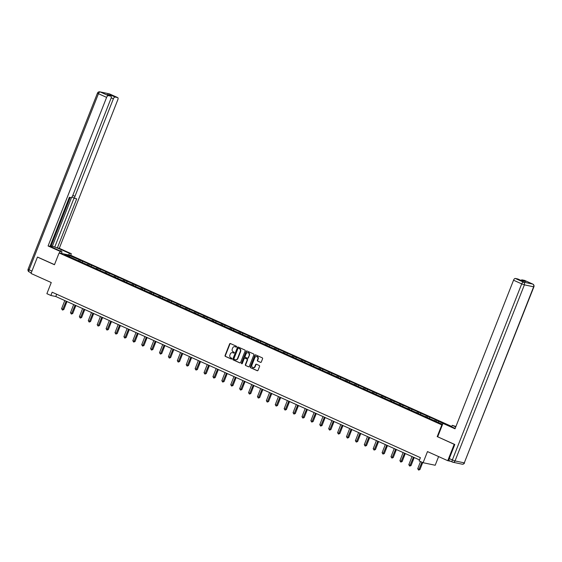 <?xml version="1.0" encoding="UTF-8"?>
<svg xmlns="http://www.w3.org/2000/svg" width="562" height="562" viewBox="0 0 562 562"><rect width="100%" height="100%" fill="white"/><g stroke="black" fill="none" stroke-linecap="round" stroke-linejoin="round"><path stroke-width="0.84" d="M236.595 346.845A0.485 0.429 -78.1 0 0 236.377 346.22L230.427 343.551A0.695 0.611 -78.1 0 0 229.612 343.937L225.06 355.5A0.695 0.611 -78.1 0 0 225.362 356.399L231.319 359.069A0.485 0.429 -78.1 0 0 231.67 358.17L230.905 357.825A2.22 1.953 -78.1 0 1 229.921 354.966L230.301 354.004A2.22 1.953 -78.1 0 1 232.9 352.753L233.673 353.098A0.485 0.429 -78.1 0 0 234.024 352.198L233.258 351.854A2.22 1.953 -78.1 0 1 232.275 348.988L232.654 348.026A2.22 1.953 -78.1 0 1 235.253 346.775L236.026 347.119A0.485 0.429 -78.1 0 0 236.595 346.845M260.494 362.385A0.695 0.611 -78.1 0 0 261.302 361.998L262.58 358.753A0.695 0.611 -78.1 0 0 262.278 357.853L255.668 354.889A0.695 0.611 -78.1 0 0 254.853 355.275L250.294 366.838A0.695 0.611 -78.1 0 0 250.603 367.738L257.213 370.709A0.695 0.611 -78.1 0 0 258.028 370.316L259.574 366.396A0.695 0.611 -78.1 0 0 259.265 365.504L256.434 364.232A0.695 0.611 -78.1 0 0 255.619 364.619L254.853 366.564A1.855 1.637 -78.1 0 1 251.86 365.216L254.86 357.608A1.855 1.637 -78.1 0 1 257.853 358.949L257.354 360.221A0.695 0.611 -78.1 0 0 257.663 361.113L260.719 362.434M37.886 257.178L37.45 257.087L31.001 273.455L51.261 282.553L46.878 293.68L50.875 295.479L52.161 292.205L420.397 457.651L419.112 460.917L423.109 462.716L435.192 465.252L438.606 456.583M437.693 436.793L454.194 444.324L447.752 460.692L427.485 451.588L423.109 462.716M437.187 436.688L441.83 424.9L59.094 252.949L71.184 255.485L451.792 426.488M37.45 257.087L54.458 264.73L59.094 252.949M245.158 350.92A0.695 0.611 -78.1 0 0 244.849 350.028L238.239 347.056A0.695 0.611 -78.1 0 0 237.431 347.449L232.872 359.013A0.695 0.611 -78.1 0 0 233.181 359.912L239.791 362.876A0.695 0.611 -78.1 0 0 240.606 362.49L245.158 350.92M246.95 350.969L253.56 353.941A0.695 0.611 -78.1 0 1 253.869 354.84L249.317 366.403A0.695 0.611 -78.1 0 1 248.502 366.789L245.671 365.518A0.695 0.611 -78.1 0 1 245.369 364.626L247.217 359.94A0.695 0.611 -78.1 0 0 246.908 359.041L245.032 358.198A0.695 0.611 -78.1 0 0 244.217 358.591L242.292 363.474A0.485 0.429 -78.1 0 1 241.505 363.122L246.142 351.362A0.695 0.611 -78.1 0 1 246.95 350.969M450.731 461.318L447.752 460.692M454.194 444.324L454.637 444.423M442.329 425.005L441.83 424.9M436.042 421.451L436.534 420.2L418.732 412.199L80.401 260.192L69.505 255.584L64.539 254.544L442.575 424.387M436.534 420.2L443.004 423.39M434.524 420.769L435.346 419.947M429.045 418.311L429.867 417.489M425.624 416.772L426.439 415.95M420.144 414.306L420.959 413.492M416.716 412.768L417.538 411.953M411.243 410.309L412.058 409.487M407.815 408.771L408.63 407.949M402.336 406.312L403.158 405.49M398.915 404.773L399.73 403.952M393.435 402.308L394.25 401.486M390.007 400.769L390.829 399.947M384.527 398.31L385.349 397.489M381.106 396.772L381.921 395.95M375.627 394.306L376.442 393.491M372.206 392.768L373.02 391.953M366.726 390.309L367.541 389.487M363.298 388.771L364.12 387.949M357.818 386.305L358.64 385.49M354.397 384.766L355.212 383.951M348.918 382.308L349.733 381.486M345.49 380.769L346.311 379.947M340.01 378.31L340.832 377.488M336.589 376.772L337.404 375.95M331.109 374.306L331.924 373.484M327.688 372.768L328.503 371.946M322.209 370.309L323.024 369.487M318.78 368.77L319.602 367.948M313.301 366.305L314.123 365.49M309.88 364.766L310.695 363.951M304.4 362.307L305.215 361.485M300.972 360.769L301.794 359.947M295.493 358.303L296.315 357.488M292.071 356.765L292.886 355.95M286.592 354.306L287.414 353.484M283.171 352.767L283.986 351.945M277.691 350.309L278.506 349.487M274.263 348.77L275.085 347.948M268.784 346.304L269.605 345.49M265.362 344.766L266.177 343.951M259.883 342.307L260.698 341.485M256.455 340.769L257.277 339.947M250.982 338.303L251.797 337.488M247.554 336.764L248.369 335.95M242.074 334.306L242.896 333.484M238.653 332.767L239.468 331.945M233.174 330.308L233.989 329.487M229.746 328.77L230.568 327.948M224.266 326.304L225.088 325.482M220.845 324.766L221.66 323.944M215.365 322.307L216.18 321.485M211.944 320.769L212.759 319.947M206.465 318.303L207.28 317.488M203.037 316.764L203.858 315.949M197.557 314.306L198.379 313.484M194.136 312.767L194.951 311.945M188.656 310.301L189.471 309.486M185.228 308.763L186.05 307.948M179.749 306.304L180.571 305.482M176.328 304.766L177.142 303.944M170.848 302.307L171.663 301.485M167.427 300.768L168.242 299.946M161.947 298.303L162.762 297.481M158.519 296.764L159.341 295.942M153.04 294.305L153.862 293.483M149.618 292.767L150.433 291.945M144.139 290.301L144.954 289.486M140.711 288.763L141.533 287.948M135.231 286.304L136.053 285.482M131.81 284.765L132.625 283.943M126.331 282.307L127.145 281.485M122.909 280.761L123.724 279.946M117.43 278.302L118.245 277.48M114.002 276.764L114.824 275.942M108.522 274.305L109.344 273.483M105.101 272.767L105.916 271.945M99.622 270.301L100.436 269.486M96.193 268.762L97.015 267.948M90.721 266.304L91.536 265.482M87.293 264.765L88.108 263.943M81.813 262.299L82.635 261.485M78.392 260.761L79.207 259.946M69.484 256.764L69.505 255.584M50.875 295.479L55.771 296.504L419.505 459.927M437.953 422.308L438.767 421.486M56.671 294.228L55.771 296.504M79.909 261.442L80.401 260.192M88.81 265.447L89.302 264.196M97.711 269.444L98.21 268.193M106.618 273.448L107.11 272.198M115.519 277.445L116.011 276.195M124.427 281.45L124.919 280.192M133.327 285.447L133.819 284.196M142.228 289.444L142.727 288.194M151.136 293.448L151.628 292.198M160.037 297.446L160.528 296.195M168.944 301.45L169.436 300.199M177.845 305.447L178.337 304.197M186.746 309.444L187.237 308.194M195.653 313.448L196.145 312.198M204.554 317.446L205.046 316.195M213.455 321.45L213.953 320.2M222.362 325.447L222.854 324.197M231.263 329.451L231.755 328.194M240.171 333.449L240.662 332.198M249.071 337.446L249.563 336.195M257.972 341.45L258.471 340.2M266.88 345.447L267.372 344.197M275.78 349.452L276.272 348.201M284.688 353.449L285.18 352.198M293.589 357.453L294.081 356.196M302.489 361.45L302.988 360.2M311.397 365.448L311.889 364.197M320.298 369.452L320.79 368.201M329.206 373.449L329.697 372.199M338.106 377.453L338.598 376.203M347.007 381.45L347.499 380.2M355.915 385.448L356.406 384.197M364.815 389.452L365.307 388.202M373.723 393.449L374.215 392.199M382.624 397.453L383.115 396.203M391.524 401.451L392.016 400.2M400.432 405.455L400.924 404.197M409.333 409.452L409.824 408.202M418.233 413.449L418.732 412.199M427.141 417.454L427.633 416.203M236.258 347.147L235.583 346.845A2.22 1.953 -78.1 0 0 235.064 346.705M232.71 352.676A2.22 1.953 -78.1 0 1 233.23 352.817L233.904 353.119M230.476 343.572A0.695 0.611 -78.1 0 0 229.942 344.007L225.383 355.57A0.695 0.611 -78.1 0 0 225.692 356.463L231.551 359.097M238.295 347.084A0.695 0.611 -78.1 0 0 237.754 347.52L233.202 359.083A0.695 0.611 -78.1 0 0 233.504 359.975L240.065 362.926M238.506 348.236A0.485 0.429 -78.1 0 0 237.937 348.51L233.933 358.661A0.485 0.429 -78.1 0 0 234.15 359.287L234.965 359.652A2.22 1.953 -78.1 0 0 237.564 358.401L240.297 351.461A2.22 1.953 -78.1 0 0 239.314 348.602L238.829 348.307A0.485 0.429 -78.1 0 0 238.674 348.271M235.485 359.792A2.22 1.953 -78.1 0 0 237.895 358.472L237.564 358.401M238.829 348.307L239.644 348.672A2.22 1.953 -78.1 0 1 240.627 351.531L237.895 358.472M248.776 366.838L245.671 365.518M245.13 358.219A0.695 0.611 -78.1 0 1 245.355 358.268L247.231 359.111A0.695 0.611 -78.1 0 1 247.54 360.003L245.692 364.696A0.695 0.611 -78.1 0 0 246.001 365.588M247.006 350.997A0.695 0.611 -78.1 0 0 246.465 351.433L241.836 363.192A0.485 0.429 -78.1 0 0 241.969 363.769M249.128 355.072A1.855 1.637 -78.1 0 0 246.135 353.723L245.074 356.406A0.695 0.611 -78.1 0 0 245.383 357.299L247.259 358.142A0.695 0.611 -78.1 0 0 248.074 357.755L249.458 355.142A1.855 1.637 -78.1 0 0 248.172 352.627M247.589 358.212A0.695 0.611 -78.1 0 0 248.397 357.818L248.074 357.755M249.458 355.142L248.397 357.818M256.897 356.505A1.855 1.637 -78.1 0 1 258.183 359.02L257.684 360.291A0.695 0.611 -78.1 0 0 257.986 361.183L260.768 362.434M253.139 367.731A1.855 1.637 -78.1 0 0 255.183 366.635L254.853 366.564M256.49 364.253A0.695 0.611 -78.1 0 0 255.949 364.689L255.183 366.635M255.717 354.91A0.695 0.611 -78.1 0 0 255.176 355.346L250.624 366.909A0.695 0.611 -78.1 0 0 250.926 367.808L257.487 370.751M64.792 300.558L61.574 308.728L63.815 309.536L66.969 301.534M63.815 309.536L62.48 310.076L66.218 301.197M62.48 310.076L61.574 308.728M61.406 253.434L62.052 251.783L60.127 251.376L48.079 245.966L106.611 97.381L98.448 93.714L29.091 269.795L31.936 271.074M62.052 251.783L53.945 248.144A7.945 0.71 21.5 0 1 50.229 246.001A7.945 0.71 21.5 0 1 61.3 249.683L69.4 253.329L71.332 253.729L59.284 248.32L57.359 247.919L76.699 198.822L75.16 198.505A2.122 0.983 114.2 0 1 75.069 198.47A2.122 0.983 114.2 0 1 74.957 196.335L113.376 98.8L111.213 97.83M50.327 245.566L57.359 247.919M59.284 248.32L117.816 99.734A2.122 0.983 114.2 0 0 117.704 97.598A2.122 0.983 114.2 0 0 117.606 97.57L109.45 93.903L100.205 91.957L108.368 95.624L110.847 96.144A2.122 0.983 114.2 0 1 110.939 96.179A2.122 0.983 114.2 0 1 111.051 98.315L72.639 195.843A2.122 0.983 114.2 0 1 70.882 197.606L69.351 197.283L50.011 246.374L48.079 245.966M59.474 253.026L60.127 251.376M70.679 255.38L71.332 253.729M68.754 254.979L69.4 253.329M117.606 97.57L115.126 97.043A2.122 0.983 114.2 0 0 113.376 98.8M110.44 95.954A2.122 0.983 -65.8 0 1 111.473 95.407L107.194 94.507A2.122 0.983 -65.8 0 1 107.293 94.535A2.122 0.983 -65.8 0 1 107.377 94.585M108.368 95.624A2.122 0.983 114.2 0 0 106.611 97.381M37.703 257.143L54.493 264.639M52.329 246.261L71.599 197.36M51.191 245.749L70.208 197.459M54.851 246.788L74.058 198.021M74.978 198.421L72.653 197.374A2.122 0.983 -65.8 0 1 72.554 197.346A2.122 0.983 -65.8 0 1 72.189 196.7M451.658 426.825L452.248 425.336L455.908 426.516M452.248 425.336L455.754 426.909M452.375 462.041L449.474 460.742A2.122 0.983 -65.8 0 1 449.375 460.707A2.122 0.983 -65.8 0 1 449.263 458.571L454.806 444.493L437.686 436.8L442.968 423.383L453 427.429A7.945 0.71 21.5 0 0 455.185 428.37M442.968 423.383L455.016 428.799L513.542 280.213A2.122 0.983 -65.8 0 1 515.298 278.45L517.778 278.977A2.122 0.983 -65.8 0 1 517.876 279.005A2.122 0.983 -65.8 0 1 517.96 279.054M521.03 280.424A2.122 0.983 -65.8 0 1 522.056 279.876L524.543 280.396A2.122 0.983 -65.8 0 1 524.634 280.424A2.122 0.983 -65.8 0 1 524.718 280.48M517.778 278.977L521.431 280.614L525.709 281.513L522.056 279.876M73.692 304.555L70.475 312.725L72.723 313.54L75.87 305.538M72.723 313.54L71.388 314.074L75.118 305.201M71.388 314.074L70.475 312.725M82.6 308.559L79.383 316.729L81.623 317.537L84.778 309.536M81.623 317.537L80.289 318.078L84.026 309.198M80.289 318.078L79.383 316.729M91.501 312.556L88.283 320.726L90.531 321.541L93.678 313.54M90.531 321.541L89.196 322.075L92.927 313.203M89.196 322.075L88.283 320.726M100.408 316.561L97.191 324.724L98.617 325.37L99.432 325.538L102.586 317.537M99.432 325.538L98.097 326.079L101.834 317.2M98.097 326.079L97.191 324.724M109.309 320.558L106.092 328.728L108.333 329.543L111.487 321.534M108.333 329.543L106.998 330.077L110.735 321.197M106.998 330.077L106.092 328.728M118.21 324.562L114.992 332.725L117.24 333.54L120.387 325.538M117.24 333.54L115.905 334.081L119.636 325.201M115.905 334.081L114.992 332.725M127.117 328.559L123.9 336.729L126.141 337.537L129.295 329.536M126.141 337.537L124.806 338.078L128.543 329.199M124.806 338.078L123.9 336.729M136.018 332.556L132.801 340.727L135.042 341.541L138.196 333.54M135.042 341.541L133.707 342.075L137.444 333.203M133.707 342.075L132.801 340.727M144.919 336.561L141.708 344.724L143.134 345.37L143.949 345.539L147.103 337.537M143.949 345.539L142.615 346.08L146.352 337.2M142.615 346.08L141.708 344.724M153.826 340.558L150.609 348.728L152.85 349.543L156.004 341.541M152.85 349.543L151.515 350.077L155.252 341.204M151.515 350.077L150.609 348.728M162.727 344.562L159.51 352.725L160.936 353.372L161.758 353.54L164.905 345.539M161.758 353.54L160.423 354.081L164.153 345.201M160.423 354.081L159.51 352.725M171.635 348.559L168.417 356.73L170.658 357.537L173.813 349.536M170.658 357.537L169.324 358.078L173.061 349.199M169.324 358.078L168.417 356.73M180.535 352.564L177.318 360.727L179.559 361.542L182.713 353.54M179.559 361.542L178.224 362.083L181.962 353.203M178.224 362.083L177.318 360.727M189.436 356.561L186.219 364.731L188.467 365.539L191.614 357.537M188.467 365.539L187.132 366.08L190.869 357.2M187.132 366.08L186.219 364.731M198.344 360.558L195.126 368.728L197.367 369.543L200.522 361.542M197.367 369.543L196.033 370.077L199.77 361.204M196.033 370.077L195.126 368.728M207.245 364.562L204.027 372.725L205.453 373.372L206.275 373.54L209.422 365.539M206.275 373.54L204.94 374.081L208.671 365.202M204.94 374.081L204.027 372.725M216.152 368.56L212.935 376.73L215.176 377.545L218.33 369.543M215.176 377.545L213.841 378.078L217.578 369.199M213.841 378.078L212.935 376.73M225.053 372.564L221.835 380.727L223.262 381.373L224.076 381.542L227.231 373.54M224.076 381.542L222.742 382.083L226.479 373.203M222.742 382.083L221.835 380.727M233.954 376.561L230.736 384.731L232.984 385.539L236.131 377.538M232.984 385.539L231.649 386.08L235.38 377.2M231.649 386.08L230.736 384.731M242.861 380.558L239.644 388.728L241.885 389.543L245.039 381.542M241.885 389.543L240.55 390.077L244.287 381.205M240.55 390.077L239.644 388.728M251.762 384.563L248.544 392.733L250.793 393.541L253.94 385.539M250.793 393.541L249.458 394.081L253.188 385.202M249.458 394.081L248.544 392.733M260.67 388.56L257.452 396.73L259.693 397.545L262.847 389.543M259.693 397.545L258.358 398.079L262.096 389.206M258.358 398.079L257.452 396.73M269.57 392.564L266.353 400.727L267.779 401.373L268.594 401.542L271.748 393.541M268.594 401.542L267.259 402.083L270.996 393.203M267.259 402.083L266.353 400.727M278.471 396.561L275.254 404.731L277.502 405.539L280.649 397.538M277.502 405.539L276.167 406.08L279.897 397.201M276.167 406.08L275.254 404.731M287.379 400.566L284.161 408.729L286.402 409.543L289.556 401.542M286.402 409.543L285.067 410.084L288.805 401.205M285.067 410.084L284.161 408.729M296.279 404.563L293.062 412.733L295.303 413.541L298.457 405.539M295.303 413.541L293.968 414.082L297.705 405.202M293.968 414.082L293.062 412.733M305.18 408.56L301.97 416.73L304.211 417.545L307.365 409.543M304.211 417.545L302.876 418.079L306.613 409.206M302.876 418.079L301.97 416.73M314.088 412.564L310.87 420.727L312.296 421.374L313.111 421.542L316.265 413.541M313.111 421.542L311.777 422.083L315.514 413.203M311.777 422.083L310.87 420.727M322.988 416.561L319.771 424.732L322.019 425.546L325.166 417.545M322.019 425.546L320.684 426.08L324.415 417.208M320.684 426.08L319.771 424.732M331.896 420.566L328.679 428.729L330.105 429.375L330.92 429.544L334.074 421.542M330.92 429.544L329.585 430.085L333.322 421.205M329.585 430.085L328.679 428.729M340.797 424.563L337.579 432.733L339.82 433.541L342.975 425.539M339.82 433.541L338.486 434.082L342.223 425.202M338.486 434.082L337.579 432.733M349.697 428.567L346.48 436.73L348.728 437.545L351.875 429.544M348.728 437.545L347.393 438.079L351.131 429.206M347.393 438.079L346.48 436.73M358.605 432.564L355.388 440.734L357.629 441.542L360.783 433.541M357.629 441.542L356.294 442.083L360.031 433.204M356.294 442.083L355.388 440.734M367.506 436.562L364.288 444.732L366.536 445.547L369.684 437.545M366.536 445.547L365.202 446.08L368.932 437.208M365.202 446.08L364.288 444.732M376.414 440.566L373.196 448.729L374.622 449.375L375.437 449.544L378.591 441.542M375.437 449.544L374.102 450.085L377.84 441.205M374.102 450.085L373.196 448.729M385.314 444.563L382.097 452.733L384.338 453.548L387.492 445.54M384.338 453.548L383.003 454.082L386.74 445.202M383.003 454.082L382.097 452.733M394.215 448.567L390.997 456.73L392.431 457.377L393.245 457.545L396.393 449.544M393.245 457.545L391.911 458.086L395.641 449.207M391.911 458.086L390.997 456.73M403.123 452.565L399.905 460.735L402.146 461.543L405.3 453.541M402.146 461.543L400.811 462.083L404.549 453.204M400.811 462.083L399.905 460.735M412.023 456.562L408.806 464.732L411.054 465.547L414.201 457.545M411.054 465.547L409.719 466.081L413.449 457.208M409.719 466.081L408.806 464.732M420.538 461.564L417.714 468.736L419.954 469.544L422.715 462.54M419.954 469.544L418.62 470.085L421.964 462.203M418.62 470.085L417.714 468.736M31.247 272.837L29.301 271.959A2.122 0.983 -65.8 0 1 29.203 271.931A2.122 0.983 -65.8 0 1 29.091 269.795L28.1 269.219L97.458 93.144L98.448 93.714A2.122 0.983 -65.8 0 1 100.205 91.957A2.122 1.869 -78.1 0 0 99.867 91.845A2.122 2.122 0 0 0 97.458 93.144M110.847 96.144L107.194 94.507M111.473 95.407L115.126 97.043M72.821 195.372L74.957 196.335M60.71 251.179L61.3 249.683M117.704 97.598L109.541 93.931A2.122 2.122 0 0 0 109.112 93.791A2.122 1.869 101.9 0 1 109.45 93.903A2.122 0.983 -65.8 0 1 109.541 93.931A2.122 0.983 -65.8 0 1 109.625 93.98M449.263 458.571L452.347 459.955L521.705 283.88L524.395 284.85L455.037 460.931L464.282 462.87L533.64 286.796L524.395 284.85A2.122 1.869 -78.1 0 0 523.461 282.117L532.699 284.063L524.543 280.396M515.298 278.45L523.461 282.117A2.122 0.983 114.2 0 0 521.705 283.88L513.542 280.213M532.699 284.063A2.122 1.869 101.9 0 1 533.64 286.796L533.9 286.803A2.122 2.122 0 0 0 532.797 284.091A2.122 0.983 114.2 0 0 532.699 284.063M532.938 284.196A2.122 0.983 114.2 0 0 532.797 284.091L524.634 280.424M449.375 460.707L452.459 462.09A2.122 2.122 0 0 0 452.888 462.231A2.122 1.869 101.9 0 0 455.037 460.931L452.347 459.955A2.122 0.983 114.2 0 0 452.459 462.09A2.122 0.983 114.2 0 0 452.551 462.126A2.122 1.869 101.9 0 0 452.888 462.231L462.133 464.177A2.122 1.869 -78.1 0 0 464.282 462.87L533.9 286.803M109.112 93.791L99.867 91.845M31.24 272.844L29.203 271.931A2.122 2.122 0 0 1 28.1 269.219M72.554 197.346L75.069 198.47M110.939 96.179L107.293 94.535M462.133 464.177A2.122 2.122 0 0 0 464.542 462.877M517.876 279.005L521.48 280.628"/></g></svg>
